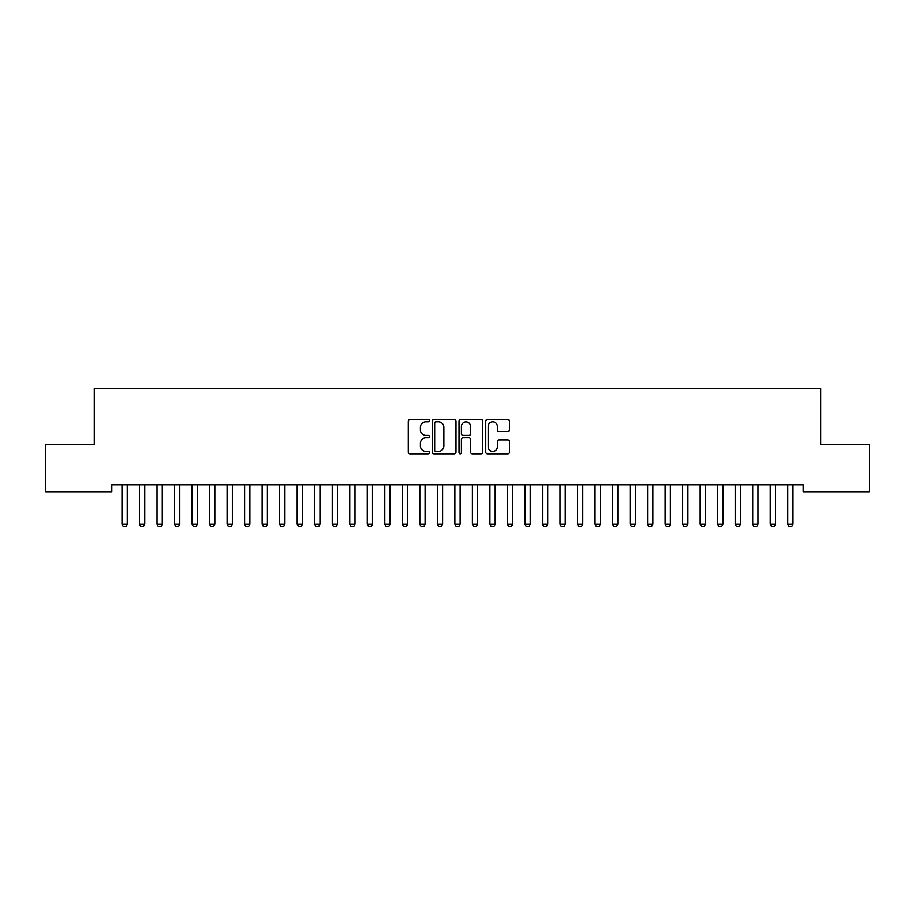 <?xml version="1.0" encoding="UTF-8"?>
<svg xmlns="http://www.w3.org/2000/svg" width="915" height="915" viewBox="0 0 915 915"><rect width="100%" height="100%" fill="white"/><g stroke="black" fill="none" stroke-linecap="round" stroke-linejoin="round"><path stroke-width="1.37" d="M429.467 420.637A1.201 1.201 0 0 0 428.266 419.436L409.989 419.436A1.716 1.716 0 0 0 408.273 421.152L408.273 452.113A1.716 1.716 0 0 0 409.989 453.829L428.266 453.829A1.201 1.201 0 0 0 429.467 452.628A1.201 1.201 0 0 0 428.266 451.427L425.898 451.427A5.501 5.501 0 0 1 420.397 445.914L420.397 443.34A5.501 5.501 0 0 1 425.898 437.839L428.266 437.839A1.201 1.201 0 0 0 429.467 436.627A1.201 1.201 0 0 0 428.266 435.426L425.898 435.426A5.501 5.501 0 0 1 420.397 429.924L420.397 427.351A5.501 5.501 0 0 1 425.898 421.838L428.266 421.838A1.201 1.201 0 0 0 429.467 420.637M507.756 431.56A1.716 1.716 0 0 0 509.483 429.844L509.483 421.152A1.716 1.716 0 0 0 507.756 419.436L487.466 419.436A1.716 1.716 0 0 0 485.751 421.152L485.751 452.113A1.716 1.716 0 0 0 487.466 453.829L507.756 453.829A1.716 1.716 0 0 0 509.483 452.113L509.483 441.625A1.716 1.716 0 0 0 507.756 439.898L499.075 439.898A1.716 1.716 0 0 0 497.36 441.625L497.36 446.817A4.598 4.598 0 0 1 492.762 451.427A4.598 4.598 0 0 1 488.153 446.817L488.153 426.447A4.598 4.598 0 0 1 492.762 421.838A4.598 4.598 0 0 1 497.36 426.447L497.36 429.844A1.716 1.716 0 0 0 499.075 431.56L507.756 431.56M803.198 484.813L111.802 484.813L111.802 491.824L45.75 491.824L45.75 444.518L94.279 444.518L94.279 388.452L820.721 388.452L820.721 444.518L869.25 444.518L869.25 491.824L803.198 491.824L803.198 484.813M455.99 421.152A1.716 1.716 0 0 0 454.275 419.436L433.985 419.436A1.716 1.716 0 0 0 432.257 421.152L432.257 452.113A1.716 1.716 0 0 0 433.985 453.829L454.275 453.829A1.716 1.716 0 0 0 455.99 452.113L455.99 421.152M460.725 419.436L481.016 419.436A1.716 1.716 0 0 1 482.743 421.152L482.743 452.113A1.716 1.716 0 0 1 481.016 453.829L472.334 453.829A1.716 1.716 0 0 1 470.619 452.113L470.619 439.555A1.716 1.716 0 0 0 468.892 437.839L463.127 437.839A1.716 1.716 0 0 0 461.412 439.555L461.412 452.628A1.201 1.201 0 0 1 460.211 453.829A1.201 1.201 0 0 1 459.01 452.628L459.01 421.152A1.716 1.716 0 0 1 460.725 419.436M435.872 421.838A1.201 1.201 0 0 0 434.671 423.05L434.671 450.214A1.201 1.201 0 0 0 435.872 451.427L438.365 451.427A5.501 5.501 0 0 0 443.866 445.914L443.866 427.351A5.501 5.501 0 0 0 438.365 421.838L435.872 421.838M470.619 426.527A4.598 4.598 0 0 0 466.01 421.929A4.598 4.598 0 0 0 461.412 426.527L461.412 433.71A1.716 1.716 0 0 0 463.127 435.426L468.892 435.426A1.716 1.716 0 0 0 470.619 433.71L470.619 426.527M121.764 484.813L121.889 485.19A1.75 1.75 0 0 1 121.97 485.728L121.97 524.272L127.219 524.272L127.219 485.728A1.75 1.75 0 0 1 127.311 485.19L127.425 484.813M127.219 524.272L125.915 526.548L123.285 526.548L121.97 524.272M139.286 484.813L139.412 485.19A1.75 1.75 0 0 1 139.492 485.728L139.492 524.272L144.742 524.272L144.742 485.728A1.75 1.75 0 0 1 144.833 485.19L144.947 484.813M144.742 524.272L143.426 526.548L140.807 526.548L139.492 524.272M156.808 484.813L156.922 485.19A1.75 1.75 0 0 1 157.014 485.728L157.014 524.272L162.264 524.272L162.264 485.728A1.75 1.75 0 0 1 162.344 485.19L162.47 484.813M162.264 524.272L160.948 526.548L158.329 526.548L157.014 524.272M174.33 484.813L174.445 485.19A1.75 1.75 0 0 1 174.536 485.728L174.536 524.272L179.786 524.272L179.786 485.728A1.75 1.75 0 0 1 179.866 485.19L179.992 484.813M179.786 524.272L178.471 526.548L175.84 526.548L174.536 524.272M191.853 484.813L191.967 485.19A1.75 1.75 0 0 1 192.047 485.728L192.047 524.272L197.308 524.272L197.308 485.728A1.75 1.75 0 0 1 197.388 485.19L197.514 484.813M197.308 524.272L195.993 526.548L193.362 526.548L192.047 524.272M209.375 484.813L209.489 485.19A1.75 1.75 0 0 1 209.569 485.728L209.569 524.272L214.831 524.272L214.831 485.728A1.75 1.75 0 0 1 214.911 485.19L215.036 484.813M214.831 524.272L213.515 526.548L210.885 526.548L209.569 524.272M226.897 484.813L227.011 485.19A1.75 1.75 0 0 1 227.092 485.728L227.092 524.272L232.353 524.272L232.353 485.728A1.75 1.75 0 0 1 232.433 485.19L232.559 484.813M232.353 524.272L231.038 526.548L228.407 526.548L227.092 524.272M244.408 484.813L244.534 485.19A1.75 1.75 0 0 1 244.614 485.728L244.614 524.272L249.875 524.272L249.875 485.728A1.75 1.75 0 0 1 249.955 485.19L250.081 484.813M249.875 524.272L248.56 526.548L245.929 526.548L244.614 524.272M261.93 484.813L262.056 485.19A1.75 1.75 0 0 1 262.136 485.728L262.136 524.272L267.397 524.272L267.397 485.728A1.75 1.75 0 0 1 267.477 485.19L267.592 484.813M267.397 524.272L266.082 526.548L263.451 526.548L262.136 524.272M279.452 484.813L279.578 485.19A1.75 1.75 0 0 1 279.658 485.728L279.658 524.272L284.92 524.272L284.92 485.728A1.75 1.75 0 0 1 285 485.19L285.114 484.813M284.92 524.272L283.604 526.548L280.974 526.548L279.658 524.272M296.975 484.813L297.101 485.19A1.75 1.75 0 0 1 297.181 485.728L297.181 524.272L302.442 524.272L302.442 485.728A1.75 1.75 0 0 1 302.522 485.19L302.636 484.813M302.442 524.272L301.126 526.548L298.496 526.548L297.181 524.272M314.497 484.813L314.623 485.19A1.75 1.75 0 0 1 314.703 485.728L314.703 524.272L319.953 524.272L319.953 485.728A1.75 1.75 0 0 1 320.044 485.19L320.159 484.813M319.953 524.272L318.649 526.548L316.018 526.548L314.703 524.272M332.019 484.813L332.145 485.19A1.75 1.75 0 0 1 332.225 485.728L332.225 524.272L337.475 524.272L337.475 485.728A1.75 1.75 0 0 1 337.566 485.19L337.681 484.813M337.475 524.272L336.16 526.548L333.54 526.548L332.225 524.272M349.541 484.813L349.667 485.19A1.75 1.75 0 0 1 349.747 485.728L349.747 524.272L354.997 524.272L354.997 485.728A1.75 1.75 0 0 1 355.089 485.19L355.203 484.813M354.997 524.272L353.682 526.548L351.063 526.548L349.747 524.272M367.064 484.813L367.178 485.19A1.75 1.75 0 0 1 367.27 485.728L367.27 524.272L372.519 524.272L372.519 485.728A1.75 1.75 0 0 1 372.599 485.19L372.725 484.813M372.519 524.272L371.204 526.548L368.585 526.548L367.27 524.272M384.586 484.813L384.7 485.19A1.75 1.75 0 0 1 384.792 485.728L384.792 524.272L390.042 524.272L390.042 485.728A1.75 1.75 0 0 1 390.122 485.19L390.248 484.813M390.042 524.272L388.726 526.548L386.096 526.548L384.792 524.272M402.108 484.813L402.223 485.19A1.75 1.75 0 0 1 402.303 485.728L402.303 524.272L407.564 524.272L407.564 485.728A1.75 1.75 0 0 1 407.644 485.19L407.77 484.813M407.564 524.272L406.249 526.548L403.618 526.548L402.303 524.272M419.63 484.813L419.745 485.19A1.75 1.75 0 0 1 419.825 485.728L419.825 524.272L425.086 524.272L425.086 485.728A1.75 1.75 0 0 1 425.166 485.19L425.292 484.813M425.086 524.272L423.771 526.548L421.14 526.548L419.825 524.272M437.153 484.813L437.267 485.19A1.75 1.75 0 0 1 437.347 485.728L437.347 524.272L442.608 524.272L442.608 485.728A1.75 1.75 0 0 1 442.688 485.19L442.814 484.813M442.608 524.272L441.293 526.548L438.662 526.548L437.347 524.272M454.663 484.813L454.789 485.19A1.75 1.75 0 0 1 454.869 485.728L454.869 524.272L460.131 524.272L460.131 485.728A1.75 1.75 0 0 1 460.211 485.19L460.337 484.813M460.131 524.272L458.815 526.548L456.185 526.548L454.869 524.272M472.186 484.813L472.312 485.19A1.75 1.75 0 0 1 472.392 485.728L472.392 524.272L477.653 524.272L477.653 485.728A1.75 1.75 0 0 1 477.733 485.19L477.847 484.813M477.653 524.272L476.338 526.548L473.707 526.548L472.392 524.272M489.708 484.813L489.834 485.19A1.75 1.75 0 0 1 489.914 485.728L489.914 524.272L495.175 524.272L495.175 485.728A1.75 1.75 0 0 1 495.255 485.19L495.37 484.813M495.175 524.272L493.86 526.548L491.229 526.548L489.914 524.272M507.23 484.813L507.356 485.19A1.75 1.75 0 0 1 507.436 485.728L507.436 524.272L512.697 524.272L512.697 485.728A1.75 1.75 0 0 1 512.777 485.19L512.892 484.813M512.697 524.272L511.382 526.548L508.751 526.548L507.436 524.272M524.753 484.813L524.878 485.19A1.75 1.75 0 0 1 524.958 485.728L524.958 524.272L530.208 524.272L530.208 485.728A1.75 1.75 0 0 1 530.3 485.19L530.414 484.813M530.208 524.272L528.904 526.548L526.274 526.548L524.958 524.272M542.275 484.813L542.401 485.19A1.75 1.75 0 0 1 542.481 485.728L542.481 524.272L547.73 524.272L547.73 485.728A1.75 1.75 0 0 1 547.822 485.19L547.936 484.813M547.73 524.272L546.415 526.548L543.796 526.548L542.481 524.272M559.797 484.813L559.911 485.19A1.75 1.75 0 0 1 560.003 485.728L560.003 524.272L565.253 524.272L565.253 485.728A1.75 1.75 0 0 1 565.333 485.19L565.459 484.813M565.253 524.272L563.937 526.548L561.318 526.548L560.003 524.272M577.319 484.813L577.434 485.19A1.75 1.75 0 0 1 577.525 485.728L577.525 524.272L582.775 524.272L582.775 485.728A1.75 1.75 0 0 1 582.855 485.19L582.981 484.813M582.775 524.272L581.46 526.548L578.84 526.548L577.525 524.272M594.842 484.813L594.956 485.19A1.75 1.75 0 0 1 595.047 485.728L595.047 524.272L600.297 524.272L600.297 485.728A1.75 1.75 0 0 1 600.377 485.19L600.503 484.813M600.297 524.272L598.982 526.548L596.351 526.548L595.047 524.272M612.364 484.813L612.478 485.19A1.75 1.75 0 0 1 612.558 485.728L612.558 524.272L617.819 524.272L617.819 485.728A1.75 1.75 0 0 1 617.899 485.19L618.025 484.813M617.819 524.272L616.504 526.548L613.874 526.548L612.558 524.272M629.886 484.813L630 485.19A1.75 1.75 0 0 1 630.08 485.728L630.08 524.272L635.342 524.272L635.342 485.728A1.75 1.75 0 0 1 635.422 485.19L635.548 484.813M635.342 524.272L634.026 526.548L631.396 526.548L630.08 524.272M647.408 484.813L647.523 485.19A1.75 1.75 0 0 1 647.603 485.728L647.603 524.272L652.864 524.272L652.864 485.728A1.75 1.75 0 0 1 652.944 485.19L653.07 484.813M652.864 524.272L651.549 526.548L648.918 526.548L647.603 524.272M664.919 484.813L665.045 485.19A1.75 1.75 0 0 1 665.125 485.728L665.125 524.272L670.386 524.272L670.386 485.728A1.75 1.75 0 0 1 670.466 485.19L670.592 484.813M670.386 524.272L669.071 526.548L666.44 526.548L665.125 524.272M682.441 484.813L682.567 485.19A1.75 1.75 0 0 1 682.647 485.728L682.647 524.272L687.908 524.272L687.908 485.728A1.75 1.75 0 0 1 687.989 485.19L688.103 484.813M687.908 524.272L686.593 526.548L683.962 526.548L682.647 524.272M699.964 484.813L700.089 485.19A1.75 1.75 0 0 1 700.169 485.728L700.169 524.272L705.431 524.272L705.431 485.728A1.75 1.75 0 0 1 705.511 485.19L705.625 484.813M705.431 524.272L704.115 526.548L701.485 526.548L700.169 524.272M717.486 484.813L717.612 485.19A1.75 1.75 0 0 1 717.692 485.728L717.692 524.272L722.953 524.272L722.953 485.728A1.75 1.75 0 0 1 723.033 485.19L723.147 484.813M722.953 524.272L721.638 526.548L719.007 526.548L717.692 524.272M735.008 484.813L735.134 485.19A1.75 1.75 0 0 1 735.214 485.728L735.214 524.272L740.464 524.272L740.464 485.728A1.75 1.75 0 0 1 740.555 485.19L740.67 484.813M740.464 524.272L739.16 526.548L736.529 526.548L735.214 524.272M752.53 484.813L752.656 485.19A1.75 1.75 0 0 1 752.736 485.728L752.736 524.272L757.986 524.272L757.986 485.728A1.75 1.75 0 0 1 758.077 485.19L758.192 484.813M757.986 524.272L756.671 526.548L754.052 526.548L752.736 524.272M770.053 484.813L770.167 485.19A1.75 1.75 0 0 1 770.258 485.728L770.258 524.272L775.508 524.272L775.508 485.728A1.75 1.75 0 0 1 775.588 485.19L775.714 484.813M775.508 524.272L774.193 526.548L771.574 526.548L770.258 524.272M787.575 484.813L787.689 485.19A1.75 1.75 0 0 1 787.781 485.728L787.781 524.272L793.031 524.272L793.031 485.728A1.75 1.75 0 0 1 793.111 485.19L793.236 484.813M793.031 524.272L791.715 526.548L789.085 526.548L787.781 524.272"/></g></svg>
